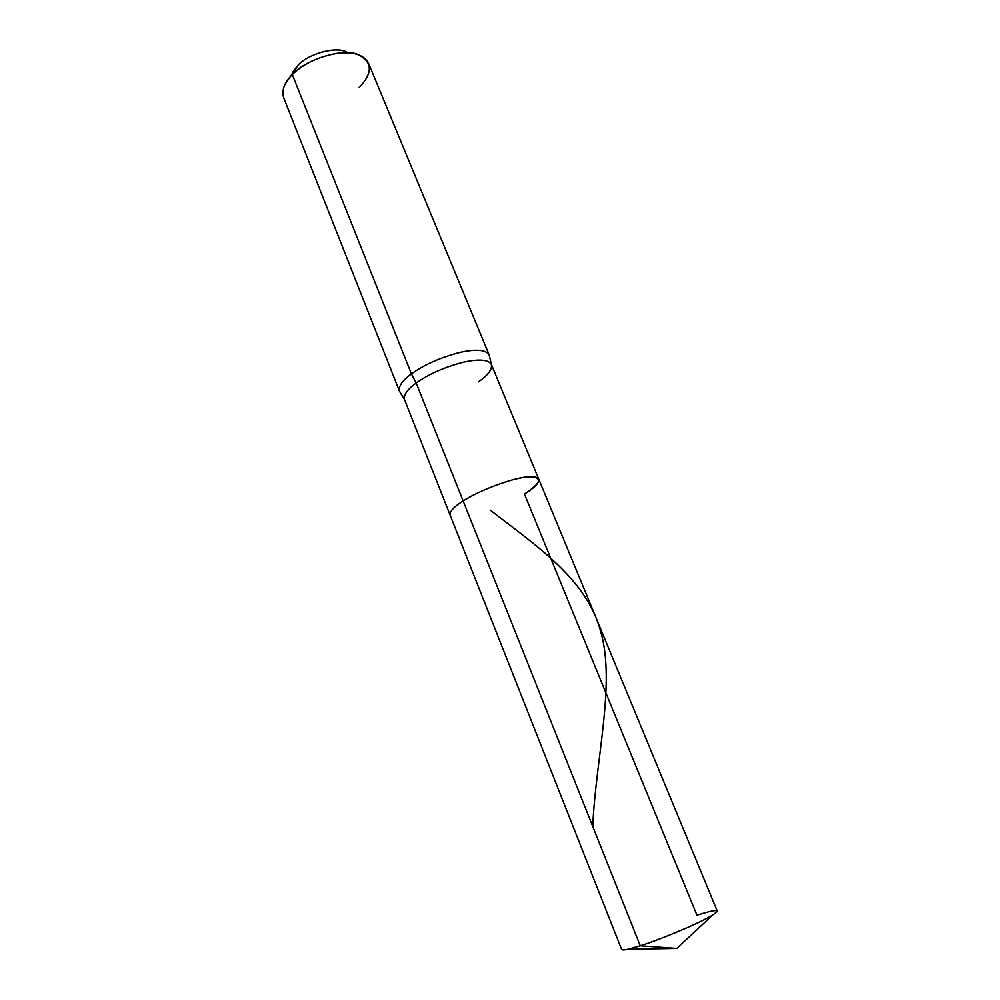 <?xml version="1.0" encoding="UTF-8"?>
<svg xmlns="http://www.w3.org/2000/svg" width="1000" height="1000" viewBox="0 0 1000 1000"><rect width="100%" height="100%" fill="white"/><g stroke="black" fill="none" stroke-linecap="round" stroke-linejoin="round"><path stroke-width="1.5" d="M712.675 915.025L676.787 948.425L627.75 949.338L640.275 945.8C661.075 939.438 704.125 921.025 712.675 915.025C721.263 909.062 716.025 909.137 696.975 915.238L524.45 494.05C542.013 482.362 543.025 476.637 527.487 476.9C513.488 477.663 478.288 490.788 463.15 500.95L640.275 945.8L676.787 948.425L640.275 945.8C629.163 949.375 622.95 950.625 621.663 949.55L450.087 515.013C449.513 511.512 453.862 506.825 463.15 500.95L640.275 945.8C655.7 940.788 673.088 933.95 692.463 925.312C708.737 917.812 716.988 913.025 717.212 910.95L538.775 479.175C536.275 475.562 526.962 475.938 510.812 480.3C491.962 486.037 476.075 492.925 463.15 500.95C453.862 506.825 449.513 511.512 450.087 515.013L404.487 399.525C403.462 394.925 407.362 389.425 416.2 383.025L463.15 500.95C476.075 492.925 491.962 486.037 510.812 480.3C526.962 475.938 536.275 475.562 538.775 479.175C539.263 482.975 534.487 487.938 524.45 494.05C542.013 482.362 543.025 476.637 527.487 476.9C513.488 477.663 478.288 490.788 463.15 500.95L416.2 383.025C407.362 389.425 403.462 394.925 404.487 399.525L400.025 392.2C397.638 387.375 401.438 381.275 411.425 373.888L416.2 383.025C428.488 374.275 443.988 367.388 462.675 362.362C478.75 358.762 488.312 359.45 491.362 364.438C488.312 359.45 478.75 358.762 462.675 362.362C443.988 367.388 428.488 374.275 416.2 383.025L411.425 373.888C402.337 380.562 398.35 386.312 399.45 391.15L400.025 392.2M347.7 52.8C339.162 45.562 308.812 52.938 297.75 65.5L292.538 72.5M399.45 391.15L283.675 97.713C281.488 90.225 284.363 82.513 292.312 74.575L411.425 373.888C424.1 364.787 440.1 357.663 459.438 352.512C476.075 348.85 485.975 349.637 489.162 354.9L489.475 356.062C487.438 349.988 477.987 348.675 461.125 352.137C441.3 357.137 424.725 364.387 411.425 373.888L292.312 74.575L297.75 65.5C307.413 54.312 334.787 46.4 344.712 51.413M285.038 84.325L297.75 65.5L291.35 75.562M489.475 356.062L491.362 364.438C492.35 369.4 488.062 375.213 478.5 381.85M489.162 354.9L368.6 63.388C364.113 54.837 353.663 51.475 337.25 53.288C318.387 56.688 303.412 63.788 292.312 74.575C305.85 58.9 344.613 47.675 358.325 54.713C372.738 62.1 372.962 73.112 359 87.737M592.75 826.413C595.737 758.388 615.625 683.913 600.887 632.212C587.1 579.9 539.25 547.95 490.138 510.05M491.362 364.438L538.775 479.175"/></g></svg>
